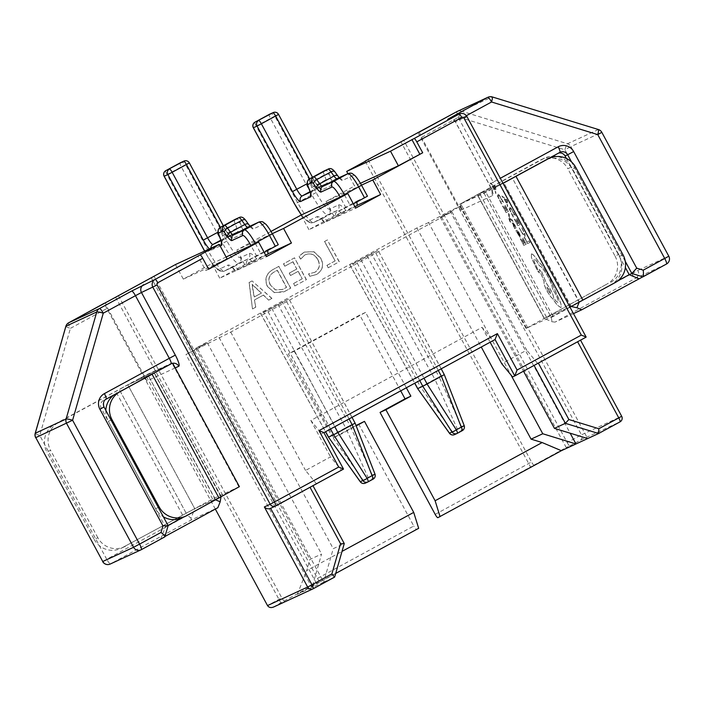 <?xml version="1.0" encoding="UTF-8"?>
<svg xmlns="http://www.w3.org/2000/svg" width="704" height="704" viewBox="0 0 704 704"><rect width="100%" height="100%" fill="white"/><g stroke="black" fill="none" stroke-linecap="round" stroke-linejoin="round"><path stroke-width="0.53" stroke-dasharray="3.52 2.64" d="M503.034 183.339L485.892 192.289L459.096 204.618L540.126 160.204A20.698 20.302 -114.8 0 1 567.802 168.714L571.454 167.024A20.698 20.302 65.2 0 0 543.77 158.523L477.303 194.77L503.73 182.591L544.438 160.574A20.698 20.302 -114.8 0 1 572.114 169.074L575.766 167.394M569.976 307.138L552.834 316.087L526.029 328.416L607.059 284.002L544.236 318.569L570.671 306.39L615.023 282.682M610.711 282.322A20.698 20.302 65.2 0 0 618.702 254.417L615.058 256.098L567.802 168.714M615.058 256.098A20.698 20.302 -114.8 0 1 607.059 284.002M618.702 254.417L571.454 167.024M623.022 254.778L619.37 256.458L572.114 169.074M619.37 256.458A20.698 20.302 -114.8 0 1 611.371 284.372M166.012 366.617L171.952 363.044L145.666 375.17L54.938 424.098A20.698 20.302 65.2 0 0 46.939 452.012L50.591 450.322A20.698 20.302 -114.8 0 1 58.582 422.418L127.829 384.877L154.264 372.689L116.327 393.422A20.698 20.302 65.2 0 0 114.004 394.9M239.404 486.649L212.608 498.969L121.871 547.897L194.77 508.675L221.197 496.487L186.921 515.53M125.523 546.216A20.698 20.302 -114.8 0 1 97.838 537.715L94.195 539.396L46.939 452.012M94.195 539.396A20.698 20.302 65.2 0 0 121.871 547.897M97.838 537.715L50.591 450.322M158.312 507.452L155.584 508.71A20.698 20.302 65.2 0 0 163.372 516.806M182.098 517.81A20.698 20.302 65.2 0 0 183.269 517.22M155.584 508.71L108.337 421.326L111.065 420.068M105.82 410.37A20.698 20.302 65.2 0 0 108.337 421.326M428.569 222.57L416.882 227.964L195.694 348.269L207.381 342.874L185.97 354.517L230.736 332.094L451.924 211.79L440.246 217.184L461.657 205.542L449.97 210.927L428.569 222.57L511.016 375.056M419.725 380.503L356.664 262.073L349.985 265.153L414.779 383.196M356.664 262.073L378.066 250.43L349.914 265.188L414.709 383.231M441.206 368.826L378.145 250.404L444.189 374.607L439.138 376.939L371.386 253.51M330.537 429.018L267.476 310.587L260.797 313.667L325.591 431.71M267.476 310.587L288.878 298.945L260.718 313.694L325.521 431.746M352.018 417.34L288.957 298.91L355.001 423.113L349.95 425.445L282.198 302.025M268.083 253.792L244.719 264.581L219.745 278.159L266.473 256.599M268.11 253.933L256.872 259.116A28.978 5.614 -118.5 0 0 249.357 253.484L240.451 257.594A20.698 4.013 61.5 0 1 226.961 241.067L185.618 164.604L189.27 162.923L224.708 228.466A12.417 2.411 -118.5 0 0 232.804 238.374L242.968 233.684A12.417 2.411 -118.5 0 0 242.167 227.982L240.354 223.265A4.136 0.801 61.5 0 1 240.09 221.364L244.367 219.393A4.136 0.801 61.5 0 1 245.854 220.73L248.846 224.893A12.417 2.411 -118.5 0 0 253.299 228.923L264.194 223.89A12.417 2.411 61.5 0 1 272.29 233.798L278.194 244.728L268.567 249.172A24.834 4.814 -118.5 0 0 268.514 249.198A24.834 4.814 -118.5 0 0 267.837 250.422M264.202 252.402L247.157 260.814A24.834 4.814 -118.5 0 0 247.104 260.841A24.834 4.814 -118.5 0 0 246.708 265.575L265.725 255.226M246.708 265.575L235.312 270.82L231.405 267.115L233.253 266.948A4.136 4.057 -114.8 0 1 227.955 265.126A28.978 5.614 61.5 0 1 235.47 270.758L237.882 269.35A24.834 4.814 -118.5 0 0 233.49 266.825L224.585 270.934A24.834 4.814 61.5 0 1 208.393 251.108L167.05 174.645L181.324 166.883L222.666 243.346L205.559 252.71A20.698 4.013 -118.5 0 0 219.05 269.236L227.955 265.126M226.961 241.067L222.666 243.346A24.834 4.814 -118.5 0 0 238.858 263.173L247.755 259.063A24.834 4.814 61.5 0 1 252.146 261.589L237.882 269.35M252.146 261.589L256.872 259.116M272.298 233.649L236.843 250.017L271.031 231.414M357.271 205.286L333.907 216.066L308.933 229.654L355.661 208.094M357.306 205.418L346.06 210.602A28.978 5.614 -118.5 0 0 338.545 204.97L329.648 209.079A20.698 4.013 61.5 0 1 316.149 192.562L274.806 116.098L278.458 114.409L313.896 179.951A12.417 2.411 -118.5 0 0 321.992 189.869L332.165 185.17A12.417 2.411 -118.5 0 0 331.355 179.467L329.542 174.759A4.136 0.801 61.5 0 1 329.278 172.858L333.555 170.878A4.136 0.801 61.5 0 1 335.042 172.225L338.034 176.387A12.417 2.411 -118.5 0 0 342.487 180.409L353.382 175.375A12.417 2.411 61.5 0 1 361.478 185.293L367.391 196.214L357.755 200.658A24.834 4.814 -118.5 0 0 357.702 200.684A24.834 4.814 -118.5 0 0 357.025 201.907M353.39 203.887L336.354 212.3A24.834 4.814 -118.5 0 0 336.292 212.326A24.834 4.814 -118.5 0 0 335.896 217.061L354.913 206.721M335.896 217.061L324.5 222.306L320.593 218.61L322.441 218.434A4.136 4.057 -114.8 0 1 317.143 216.621A28.978 5.614 61.5 0 1 324.658 222.244L327.07 220.845A24.834 4.814 -118.5 0 0 322.678 218.319L313.773 222.429A24.834 4.814 61.5 0 1 297.581 202.602L256.238 126.139L270.512 118.378L311.854 194.841L294.668 204.23M316.149 192.562L311.854 194.841A24.834 4.814 -118.5 0 0 328.046 214.667L336.952 210.558A24.834 4.814 61.5 0 1 341.334 213.083L327.07 220.845M341.334 213.083L346.06 210.602M244.719 264.581L236.843 250.017M308.933 229.654L301.057 215.09M333.907 216.066L326.031 201.502L354.57 185.979L347.899 173.642M368.104 159.773L531.511 461.982L435.186 514.378M400.708 390.852L359.753 315.093L288.402 353.901L333.678 437.65L356.022 425.498M358.653 424.072L413.776 526.02L317.451 578.406L154.044 276.197M219.745 278.159L211.869 263.595L183.33 279.118L175.454 264.554M267.326 286.396L274.366 292.635L283.642 291.966L290.611 288.226L278.793 266.376L272.756 269.667C266.086 273.662 264.273 279.242 267.326 286.396L274.507 292.574L284.786 291.394M334.99 260.982L326.902 265.382L328.196 267.784L339.161 261.818L327.351 239.967L324.474 241.534L335.139 260.911L326.902 265.382M314.785 272.316L308.537 273.909L309.839 276.302L316.483 274.498C322.643 270.477 324.051 265.065 320.69 258.262L313.808 251.786L304.533 252.085L298.962 256.186L300.546 259.116L304.797 254.989C310.332 252.683 314.635 254.232 317.715 259.644C320.434 264.88 319.458 269.104 314.785 272.316L308.537 273.909M302.104 278.872L293.489 283.554L294.782 285.956L306.266 279.708L294.457 257.858L283.492 263.824L284.794 266.218L292.882 261.818L296.771 269.016L289.203 273.134L290.497 275.528L298.074 271.41L302.245 278.802L293.489 283.554M251.909 281.002L249.04 282.568L252.498 308.95L255.631 307.252L254.478 299.948L263.322 295.134L268.682 300.15L271.814 298.452L252.058 280.931L249.04 282.568M361.486 185.143L326.031 201.502M360.439 183.278L354.57 185.979M208.551 269.016L205.726 270.547L197.85 255.983M115.553 297.132L280.826 602.8L316.501 583.396L151.131 277.543M406.349 387.781L365.587 312.4L294.237 351.208L339.522 434.958L333.678 437.65M339.522 434.958L356.18 425.894M418.669 528.317L416.478 529.32A4.136 0.801 61.5 0 1 413.776 526.02M365.587 312.4L359.753 315.093M294.237 351.208L288.402 353.901M418.044 132.607L581.451 434.817L567.186 442.578L403.779 140.369M419.786 131.806L419.795 131.798A5.799 1.126 -118.5 0 0 419.786 131.806A5.799 1.126 -118.5 0 0 421.538 137.368L458.709 117.146L564.89 149.767L631.866 273.636L551.241 317.495L483.129 191.514L463.144 202.374A5.799 5.685 65.2 0 0 460.909 210.188L421.538 137.368M512.565 376.948L586.106 337.137L466.796 116.477L455.409 121.739L489.271 184.36A11.59 2.244 61.5 0 1 492.738 195.501L460.909 210.188M365.279 161.304L530.552 466.972L566.227 447.568L400.858 141.715M165.053 536.43L160.767 538.754L164.859 536.87L168.054 525.703L165.431 526.918L168.062 525.483M141.337 549.666L110.502 563.895L191.127 520.036L217.853 507.707M175.208 367.91L146.96 380.943L107.589 308.123A5.799 1.126 61.5 0 1 105.829 302.57M215.336 509.08L104.166 303.477M573.47 313.606L555.025 322.115L635.65 278.265L666.459 264.053A5.799 5.685 65.2 0 0 668.694 256.238L637.886 270.45L570.909 146.582L601.718 132.361L668.8 256.194M317.451 578.406A4.136 0.801 -118.5 0 0 320.153 581.715L316.501 583.396M335.702 573.434L297.37 594.29L311.969 587.55L321.561 554.057L309.883 559.451L306.689 570.61L342.012 551.399M197.657 349.131L323.655 582.155L311.969 587.55L185.97 354.517M323.655 582.155L334.602 577.104L344.194 543.62L333.247 548.671L323.655 582.155M273.495 607.077L280.826 602.8M321.631 433.682L492.879 340.542L482.082 327.325L310.834 420.464L321.631 433.682L323.893 432.634L343.508 469.084L341.317 470.087L330.528 456.878L305.554 470.457L316.351 483.674L341.317 470.087M270.38 508.429L316.351 483.674M310.834 420.464L330.528 456.878M230.736 332.094L305.554 470.457M451.924 211.79L526.742 350.152L501.767 363.739M482.082 327.325L490.134 342.214M437.879 517.678L530.552 466.972M567.186 442.578A4.136 0.801 -118.5 0 0 569.879 445.887L566.227 447.568M416.882 227.964L481.272 347.037M195.694 348.269L309.883 559.451M207.381 342.874L321.561 554.057M219.058 337.489L333.247 548.671M537.539 363.37L526.742 350.152M440.246 217.184L523.512 371.175M461.657 205.542L587.655 438.566M449.97 210.927L570.152 433.189M492.879 340.542L495.07 339.53M297.37 594.29L306.689 570.61M566.368 158.444L625.372 267.555M558.642 153.058A5.799 5.685 65.2 0 0 557.278 153.586L512.327 178.033L579.269 301.831L617.742 280.905M571.164 306.495L503.73 182.591L477.453 194.718L544.386 318.516L570.671 306.39L503.73 182.591L512.327 178.033L579.119 302.21M550.062 315.304L483.129 191.514L477.453 194.718L544.386 318.516L552.033 321.754L555.025 322.115M551.241 317.495L552.033 321.754M598.426 129.536A5.799 0.845 -72.9 0 0 598.312 129.554L567.494 143.774A5.799 0.845 -72.9 0 0 564.89 149.767L570.909 146.582A5.799 5.685 65.2 0 0 567.494 143.774L461.314 111.153A5.799 0.845 -72.9 0 0 458.709 117.146A5.799 1.126 61.5 0 1 456.949 111.593M492.237 96.923A5.799 0.845 -72.9 0 0 492.122 96.932L598.312 129.554A5.799 5.685 65.2 0 1 601.718 132.361L601.823 132.326M106.137 399.177L154.114 372.75L221.047 496.549L194.77 508.675L127.829 384.877L119.231 389.435L187.352 515.416L106.726 559.266L39.75 435.398A5.799 0.739 16 0 1 35.2 433.33M146.96 380.943A5.799 5.685 65.2 0 0 139.216 378.567L171.046 363.88A5.799 5.685 -114.8 0 1 171.072 363.862M186.173 513.234L119.231 389.435L139.216 378.567M220.977 497.006L154.114 372.75L127.829 384.877L194.77 508.675L191.066 518.082L187.352 515.416M103.488 400.409A5.799 5.685 65.2 0 0 101.244 408.223L165.431 526.918L160.767 538.754M182.688 517.528L215.371 499.752L148.438 375.954L215.688 499.884M191.127 520.036L191.066 518.082M168.142 525.642L103.875 407.009A5.799 5.685 -114.8 0 1 106.11 399.194M35.675 437.677L39.75 435.398L70.418 328.346A5.799 0.739 16 0 1 65.868 326.278M534.204 465.291A4.136 0.801 61.5 0 1 531.511 461.982M284.478 601.119A4.136 0.801 61.5 0 1 281.776 597.81L267.511 605.572M118.369 295.601L281.776 597.81M205.726 270.547L208.648 269.201M211.869 263.595L226.116 257.022M183.33 279.118L227.137 258.905M569.879 445.887L580.589 440.062C582.173 438.865 582.463 437.122 581.451 434.817L621.606 416.293L580.263 339.83M327.052 265.311L328.196 267.784M328.346 267.714L339.161 261.818M339.31 261.747L327.351 239.967M327.492 239.906L324.474 241.534M324.623 241.463L335.139 260.911M308.686 273.838L309.839 276.302M309.98 276.232L316.483 274.498M316.624 274.428C322.793 270.406 324.192 265.003 320.83 258.192L320.69 258.262M320.83 258.192L313.949 251.715L304.682 252.014L303.53 252.586M303.67 252.516L298.962 256.186M299.103 256.124L300.546 259.116M300.687 259.054L304.946 254.927C310.473 252.613 314.785 254.17 317.865 259.582L317.715 259.644M317.865 259.582C320.584 264.818 319.607 269.042 314.934 272.246M293.638 283.492L294.782 285.956M294.932 285.886L306.266 279.708M306.416 279.638L294.457 257.858M294.606 257.796L283.492 263.824M283.642 263.754L284.794 266.218M284.935 266.156L292.882 261.818M293.031 261.756L296.771 269.016M296.921 268.946L289.203 273.134M289.353 273.064L290.497 275.528M290.646 275.458L298.074 271.41M298.214 271.339L302.245 278.802M284.935 291.324L290.611 288.226M290.752 288.156L278.793 266.376M278.942 266.314L272.756 269.667M272.906 269.597C266.226 273.592 264.422 279.171 267.467 286.334M270.38 284.83C267.722 279.338 268.998 275.053 274.208 271.99L277.367 270.274L286.59 287.32L282.621 289.432L275.554 289.863L270.23 284.9C267.573 279.4 268.858 275.123 274.067 272.052L277.218 270.336L286.44 287.39L282.48 289.502L275.414 289.934L270.23 284.9M249.181 282.498L252.498 308.95M252.639 308.889L255.631 307.252M255.772 307.182L254.478 299.948M254.628 299.878L263.322 295.134M263.472 295.064L268.682 300.15M268.831 300.089L271.814 298.452M271.955 298.382L252.058 280.931M261.448 293.066L254.294 296.956L252.155 284.328L261.448 293.066L254.144 297.026L251.935 284.434L261.307 293.128M367.092 255.79L434.861 379.236L420.587 386.998L352.818 263.551M434.861 379.236L439.138 376.939L461.525 426.589A4.136 4.057 -114.8 0 1 459.747 431.798L462.264 430.637A4.136 4.057 -114.8 0 0 464.042 425.427L461.525 426.589A4.136 0.563 155.7 0 1 457.31 428.974L452.355 431.666L420.587 386.998M444.198 374.607L464.042 425.427M417.736 388.582L420.561 387.015M277.904 304.304L345.673 427.75L331.399 435.512L263.63 312.066M345.673 427.75L349.95 425.445L372.337 475.103A4.136 4.057 -114.8 0 1 370.559 480.313L373.076 479.151A4.136 4.057 -114.8 0 0 374.854 473.942L372.337 475.103A4.136 0.563 155.7 0 1 368.122 477.479L363.167 480.181L331.399 435.512M355.01 423.113L374.854 473.942M328.539 437.087L331.373 435.53M524.128 237.362L526.953 241.956L529.056 240.988L529.883 242.51L527.507 243.61L524.401 237.239M524.471 237.195L526.953 241.956M527.023 241.912L529.056 240.988M529.126 240.944L529.883 242.51M529.954 242.475L527.507 243.61M527.578 243.575L524.207 237.318M519.244 227.92L522.931 233.842L524.234 234.696L524.278 233.121L521.462 226.899L525.078 234.177L525.087 236.306L523.406 235.189L519.174 227.964L522.852 233.886L524.163 234.74L524.207 233.165L521.391 226.934L525.008 234.212L525.017 236.35L523.336 235.224L519.174 227.964M514.342 219.261L517.238 223.978L518.03 223.608L515.742 219.375L518.302 223.485L519.068 223.133L516.868 218.434L520.168 224.541L517.792 225.632L514.615 219.138M514.686 219.102L517.238 223.978M517.308 223.942L518.03 223.608M518.109 223.573L515.742 219.375M516.085 219.208L518.302 223.485M518.382 223.45L519.068 223.133M519.138 223.098L516.595 218.566M516.938 218.398L520.168 224.541M520.238 224.497L517.792 225.632M517.862 225.597L514.413 219.226M513.207 216.982L509.291 208.974L509.212 206.774L511.016 208.173L515.583 215.89L513.137 217.026L509.221 209.009L509.142 206.818L510.946 208.217L515.513 215.926L513.137 217.026M514.483 214.482L512.653 215.327L510.066 209.977L510.066 208.393L511.438 209.378L514.483 214.482L512.582 215.371L509.995 210.012L509.995 208.428L511.368 209.414L514.413 214.526M501.873 196.02L506.686 199.434L507.575 201.071L507.637 206.677L506.757 203.553L504.09 198.616L501.802 196.055L506.616 199.478L507.496 201.115L507.566 206.721L506.686 203.588L504.02 198.66L501.802 196.055M506.766 202.946L504.61 198.968L506.836 200.411L506.686 202.981L504.539 199.003L506.766 200.446L506.686 202.981M520.3 238.973L523.186 243.698L523.987 243.329L521.69 239.087L524.26 243.197L525.017 242.845L522.817 238.146L526.117 244.253L523.741 245.353L520.564 238.85M520.634 238.814L523.186 243.698M523.257 243.654L523.987 243.329M524.058 243.285L521.69 239.087M522.034 238.92L524.26 243.197M524.33 243.162L525.017 242.845M525.087 242.81L522.544 238.278M522.887 238.11L526.117 244.253M526.187 244.218L523.741 245.353M523.811 245.309L520.37 238.938M519.314 232.98L520.441 236.095L517.801 231.704L520.054 237.31L515.926 230.718L517.018 230.217L519.314 232.98L520.37 236.13L517.73 231.739L519.983 237.345L515.847 230.754L516.947 230.252L519.244 233.015M519.191 235.831L517.414 231.88L519.262 235.294L519.191 235.831L518.074 234.397L517.502 231.845L519.27 235.787M517.343 231.924L517.414 232.681L517.405 231.889M515.205 228.536L513.55 226.433L512.204 222.781L515.266 226.582L513.339 222.763L514.782 224.602L516.067 228.122L513.005 224.312L514.826 228.721L512.134 222.816L515.196 226.626L513.26 222.807L514.712 224.638L515.997 228.166L512.926 224.356L515.134 228.58M515.266 226.582L515.187 226.054L515.205 226.618M508.561 213.356L509.397 214.887L509.344 218.073L512.054 219.815L512.952 221.478L509.467 218.935L510.585 222.191L509.775 221.364L508.684 218.09L508.561 213.356L509.397 214.887M509.467 214.852L509.362 217.791M509.652 218.152L512.054 219.815M512.125 219.78L512.952 221.478M513.022 221.434L509.467 218.935M509.538 218.9L510.585 222.191M510.391 222.27L508.754 218.055L508.631 213.312M502.55 206.166L505.446 210.883L506.246 210.514L503.95 206.272L506.51 210.39L507.276 210.038L505.076 205.339L508.376 211.438L506 212.538L502.823 206.034M502.894 205.999L505.446 210.883M505.516 210.839L506.246 210.514M506.317 210.47L503.95 206.272M504.293 206.114L506.51 210.39M506.59 210.346L507.276 210.038M507.346 209.994L504.803 205.462M505.146 205.295L508.376 211.438M508.446 211.402L506 212.538M506.07 212.494L502.621 206.122M501.415 203.887L497.499 195.87L497.42 193.679L499.224 195.078L503.791 202.787L501.345 203.922L497.429 195.914L497.35 193.714L499.154 195.114L503.721 202.831L501.345 203.922M502.691 201.388L500.861 202.233L498.274 196.874L498.282 195.29L499.646 196.284L502.691 201.388L500.79 202.268L498.203 196.918L498.203 195.325L499.576 196.319L502.621 201.423M490.081 182.926L494.894 186.34L495.783 187.977L495.845 193.582L494.965 190.45L492.298 185.522L490.01 182.961L494.824 186.375L495.704 188.012L495.774 193.618L494.894 190.494L492.228 185.557L490.01 182.961M494.974 189.842L492.818 185.865L495.044 187.308L494.903 189.886L492.747 185.909L494.974 187.352L494.903 189.886M531.414 253.924C532.734 253.845 534.978 256.282 538.138 261.246L541.93 265.179L549.006 276.232L560.578 302.676C561.449 305.501 561.519 307.12 560.798 307.525L557.04 304.832L552.587 298.47C551.135 297.44 549.305 294.95 547.114 290.998C544.438 285.824 543.488 282.762 544.245 281.794L539.29 269.342L541.596 271.542L546.515 283.378L550.51 289.432C552.543 293.313 553.599 296.129 553.678 297.862C555.685 300.881 557.119 302.324 557.964 302.201L557.982 302.192C558.721 301.233 557.77 298.17 555.095 292.996L552.429 288.649C552.411 286.273 550.915 282.26 547.95 276.61C544.254 270.037 541.42 266.429 539.458 265.795L539.097 265.118C536.853 261.158 535.234 259.169 534.222 259.16L534.204 259.169C533.623 259.802 534.274 262.029 536.184 265.83L539.414 272.967L537.566 270.767L531.494 257.787L531.344 253.968C532.664 253.88 534.908 256.318 538.067 261.281L541.86 265.214L548.935 276.267L560.507 302.711C561.378 305.545 561.449 307.155 560.727 307.56L556.97 304.876L552.517 298.505C551.056 297.475 549.234 294.985 547.043 291.034C544.368 285.868 543.418 282.797 544.174 281.829L539.22 269.386L541.526 271.586L546.445 283.413L550.44 289.467C552.473 293.357 553.529 296.164 553.599 297.906C555.614 300.916 557.049 302.368 557.894 302.236L557.894 302.236C558.65 301.277 557.7 298.206 555.025 293.04L552.358 288.684C552.341 286.308 550.845 282.295 547.87 276.654C544.174 270.081 541.35 266.473 539.387 265.83L539.018 265.162C536.782 261.193 535.163 259.204 534.151 259.195L534.151 259.195C533.553 259.838 534.204 262.064 536.114 265.866L539.343 273.011L537.495 270.811L531.423 257.822L531.414 253.924M548.17 290.611L547.052 287.021L549.49 290.004L550.616 293.594L548.099 290.655L546.982 287.065L549.419 290.048L550.546 293.63L548.099 290.655M552.834 316.087L485.892 192.289M526.548 328.214L459.615 204.415M546.41 316.994L479.477 193.195M547.07 159.359L544.438 160.574M543.77 158.523L540.126 160.204M238.885 486.842L171.952 363.044M212.608 498.969L145.666 375.17M182.521 514.914L115.588 391.116M58.582 422.418L54.938 424.098M118.967 392.207L116.327 393.422M466.374 115.685L459.378 119.495L493.24 182.116L500.306 178.279M320.153 581.715L416.478 529.32M313.218 588.738L273.777 606.936M275.748 505.938L270.618 508.314M580.589 440.062L620.013 421.872A4.136 4.057 65.2 0 0 621.606 416.293M312.699 485.355L344.194 543.62M625.258 261.29L571.551 161.955M492.738 195.501A5.799 5.685 65.2 0 1 494.982 187.686A5.799 1.126 -118.5 0 0 494.991 187.678L503.026 183.313L494.982 187.686L463.144 202.374M557.278 153.586L559.909 152.372A5.799 5.685 -114.8 0 1 559.935 152.363M457.301 111.417A5.799 5.685 65.2 0 1 461.314 111.153L492.122 96.932M631.866 273.636L637.886 270.45A5.799 5.685 65.2 0 1 635.65 278.265A5.799 1.126 61.5 0 1 631.866 273.636M459.378 113.934A5.799 5.685 -114.8 0 1 466.796 116.477M447.99 119.187A5.799 5.685 -114.8 0 1 455.409 121.739L459.378 119.495A5.799 1.126 -118.5 0 0 456.456 115.28M447.982 119.187C448.642 120.014 449.222 115.878 455.303 121.774L489.166 184.404L492.307 191.972C492.114 190.652 493.002 189.226 494.991 187.678A5.799 1.126 -118.5 0 0 493.24 182.116L489.271 184.36M68.666 322.784A5.799 1.126 -118.5 0 0 70.418 328.346L107.589 308.123M101.244 408.223L103.981 406.965M102.652 561.554L106.726 559.266A5.799 1.126 -118.5 0 0 110.502 563.895A5.799 5.685 65.2 0 1 110.176 564.054M329.648 209.079A4.136 4.057 65.2 0 1 328.046 214.667L313.773 222.429A4.136 4.057 -114.8 0 1 308.238 220.722L317.143 216.621M338.545 204.97A4.136 4.057 65.2 0 1 336.952 210.558L322.678 218.319A4.136 4.057 -114.8 0 1 322.441 218.434L313.544 222.543L309.945 222.798L305.536 219.921L301.356 214.949M323.708 171.178A8.281 1.602 -118.5 0 0 324.28 174.953L326.084 179.67A8.281 1.602 61.5 0 1 326.638 183.462A8.281 1.602 61.5 0 1 326.621 183.471L316.457 188.162A8.281 1.602 61.5 0 1 311.054 181.553L307.217 183.647M310.015 191.664L316.457 188.162A4.136 4.057 -114.8 0 1 316.686 188.047L319.651 188.074L313.966 179.925L311.054 181.553L309.593 178.851M310.2 192.227L312.356 191.233A8.281 1.602 -118.5 0 0 312.374 191.224A8.281 1.602 -118.5 0 0 311.819 187.431L310.006 182.723A8.281 1.602 61.5 0 1 309.452 178.922M321.992 189.869A4.136 4.057 -114.8 0 0 316.686 188.047L326.858 183.357A4.136 4.057 -114.8 0 0 326.621 183.471L312.356 191.233A4.136 4.057 -114.8 0 0 310.754 196.812M331.355 179.467A4.136 2.297 159 0 0 326.084 179.67L311.819 187.431A4.136 2.297 159 0 0 309.646 190.652M329.542 174.759A4.136 2.297 159 0 0 324.28 174.953L310.006 182.723A4.136 2.297 159 0 0 307.842 185.944M344.564 195.008L350.275 205.577M357.755 200.658L336.354 212.3M345.981 207.856L340.138 197.05M301.462 214.896A20.698 4.013 -118.5 0 0 308.238 220.722M360.958 259.794L424.002 378.18M438.275 370.418L375.232 252.032M457.327 433.33L459.747 431.798A4.136 0.801 -118.5 0 1 457.31 428.974L434.887 379.227M348.084 173.562A4.136 4.057 -114.8 0 1 353.382 175.375M339.196 177.663L340.146 178.622L337.181 178.587A4.136 4.057 -114.8 0 1 342.487 180.409M337.823 175.912A4.136 2.209 -35.7 0 1 338.034 176.387M334.831 171.75A4.136 2.209 -35.7 0 1 335.042 172.225M328.258 169.066A4.136 4.057 -114.8 0 1 333.555 170.878M323.972 171.037A4.136 4.057 -114.8 0 1 329.278 172.858M310.578 193.846L312.374 191.224L326.858 183.357A4.136 4.057 -114.8 0 1 332.165 185.17M312.523 177.25L313.896 179.951M278.529 114.382L278.458 114.409A4.136 4.057 -114.8 0 0 273.152 112.596M254.989 122.162A4.136 0.801 61.5 0 0 256.238 126.139L253.326 127.767M269.509 114.277A4.136 4.057 -114.8 0 1 274.806 116.098L270.512 118.378A4.136 0.801 61.5 0 1 269.254 114.409M449.451 433.259L452.355 431.666A4.136 0.801 61.5 0 0 454.784 434.5A4.136 4.057 -114.8 0 1 454.555 434.614M240.451 257.594A4.136 4.057 65.2 0 1 238.858 263.173L224.585 270.934A4.136 4.057 -114.8 0 1 219.05 269.236M249.357 253.484A4.136 4.057 65.2 0 1 247.755 259.063L233.49 266.825A4.136 4.057 -114.8 0 1 233.253 266.948L224.356 271.049C222.842 272.034 220.713 271.63 217.958 269.843C216.718 269.553 213.356 265.25 207.865 256.934L204.6 251.108M234.52 219.683A8.281 1.602 -118.5 0 0 235.092 223.467L236.896 228.175A8.281 1.602 61.5 0 1 237.45 231.977A8.281 1.602 61.5 0 1 237.433 231.986L227.269 236.676A8.281 1.602 61.5 0 1 221.866 230.067L218.029 232.153M220.827 240.178L227.269 236.676A4.136 4.057 -114.8 0 1 227.498 236.562L230.463 236.588L224.778 228.43L221.866 230.067L220.405 227.357M221.012 240.742L223.168 239.747A8.281 1.602 -118.5 0 0 223.186 239.738A8.281 1.602 -118.5 0 0 222.631 235.937L220.818 231.229A8.281 1.602 61.5 0 1 220.264 227.436M232.804 238.374A4.136 4.057 -114.8 0 0 227.498 236.562L237.67 231.862A4.136 4.057 -114.8 0 0 237.433 231.986L223.168 239.747A4.136 4.057 -114.8 0 0 221.566 245.326M242.167 227.982A4.136 2.297 159 0 0 236.896 228.175L222.631 235.937A4.136 2.297 159 0 0 220.458 239.158M240.354 223.265A4.136 2.297 159 0 0 235.092 223.467L220.818 231.229A4.136 2.297 159 0 0 218.654 234.45M255.376 243.522L261.087 254.091M268.567 249.172L247.157 260.814M256.793 256.37L250.95 245.564M220.141 245.978L211.394 250.017A12.417 2.411 61.5 0 1 209.352 248.908M204.67 251.073L205.559 252.71M271.77 308.308L334.814 426.694M349.087 418.933L286.044 300.546M368.13 481.835L370.559 480.313A4.136 0.801 -118.5 0 1 368.122 477.479L345.699 427.733M258.896 222.068A4.136 4.057 -114.8 0 1 264.194 223.89M250.008 226.169L250.958 227.128L247.993 227.102A4.136 4.057 -114.8 0 1 253.299 228.923M248.635 224.418A4.136 2.209 -35.7 0 1 248.846 224.893M245.643 220.255A4.136 2.209 -35.7 0 1 245.854 220.73M239.061 217.571A4.136 4.057 -114.8 0 1 244.367 219.393M234.784 219.542A4.136 4.057 -114.8 0 1 240.09 221.364M211.394 250.017A4.136 4.057 -114.8 0 1 210.892 248.204M221.39 242.361L223.186 239.738L237.67 231.862A4.136 4.057 -114.8 0 1 242.968 233.684M223.335 225.764L224.708 228.466M189.341 162.897L189.27 162.923A4.136 4.057 -114.8 0 0 183.964 161.102M165.801 170.676A4.136 0.801 61.5 0 0 167.05 174.645L164.138 176.282M180.312 162.791A4.136 4.057 -114.8 0 1 185.618 164.604L181.324 166.883A4.136 0.801 61.5 0 1 180.066 162.914M360.254 481.765L363.167 480.181A4.136 0.801 61.5 0 0 365.596 483.006A4.136 4.057 -114.8 0 1 365.367 483.129M526.029 328.416L459.096 204.618M544.236 318.569L477.303 194.77M545.609 159.984L547.65 159.042M541.297 159.623L544.949 157.934M172.709 363.29L172.471 362.85M221.197 496.487L154.264 372.689M124.353 546.806L120.701 548.486M560.234 152.205L557.603 153.419M171.371 363.713L139.542 378.4M357.702 200.684L336.292 212.326M268.514 249.198L247.104 260.841"/><path stroke-width="1.06" d="M569.976 307.138L615.023 282.682A20.698 20.302 65.2 0 0 623.022 254.778L575.766 167.394A20.698 20.302 65.2 0 0 548.09 158.884L503.034 183.339M172.709 363.29L239.404 486.649L186.921 515.53A20.698 20.302 -114.8 0 1 159.236 507.03L111.989 419.646A20.698 20.302 -114.8 0 1 119.979 391.732L166.012 366.617M163.372 516.806A20.698 20.302 65.2 0 0 182.098 517.81L185.742 516.12M114.004 394.9A20.698 20.302 65.2 0 0 105.82 410.37M104.166 303.477L175.454 264.554L219.261 244.341L200.042 254.971A4.136 0.801 61.5 0 1 202.743 258.28L208.648 269.201L258.597 242.035L266.473 256.599L291.438 243.021L268.083 253.792M265.725 255.226L268.11 253.933A24.834 4.814 -118.5 0 1 267.837 250.422M291.438 243.021L283.562 228.457L272.298 233.649M283.562 228.457L347.785 193.53L301.057 215.09L271.031 231.414M347.785 193.53L355.661 208.094L380.626 194.506L357.271 205.286M354.913 206.721L357.306 205.418A24.834 4.814 -118.5 0 1 357.025 201.907M347.899 173.642L346.694 171.415L365.279 161.304M570.152 433.189L575.969 443.96L561.37 450.701L437.879 517.678A4.136 0.801 -118.5 0 1 435.186 514.378L380.054 412.43L405.029 398.842L400.708 390.852M356.022 425.498L364.496 421.37L413.714 512.398L418.669 528.317L335.702 573.434M380.626 194.506L372.759 179.942L361.486 185.143M372.759 179.942L422.699 152.777L398.376 165.766L360.439 183.278M104.104 303.362L68.684 322.775L99.493 308.554L131.666 291.051A5.799 1.126 61.5 0 1 135.45 295.68L103.268 313.183L72.6 420.235L139.577 544.104L161.058 532.426C163.9 534.855 165.167 536.334 164.859 536.87L141.337 549.666M219.261 244.341L227.137 258.905L208.551 269.016M356.18 425.894L364.496 421.37M440.07 516.674L435.116 500.755L385.898 409.728L380.054 412.43M385.898 409.728L410.872 396.15L405.029 398.842M410.872 396.15L406.349 387.781M365.182 161.119L456.958 111.584A5.799 1.126 61.5 0 1 456.958 111.584A5.799 1.126 61.5 0 1 456.975 111.575L419.795 131.798M422.699 152.777L416.794 141.856A4.136 0.801 -118.5 0 0 414.093 138.547L390.5 151.202L346.694 171.415M220.977 497.006L220.185 501.794L217.853 507.707L165.053 536.43M273.777 606.936C271.058 608.08 268.972 607.631 267.511 605.572L215.336 509.08M668.8 256.194L664.726 258.482L597.749 134.605L601.823 132.326L668.8 256.194A5.799 5.799 0 0 1 666.468 264.044L642.928 276.848C643.482 276.179 643.597 273.944 643.245 270.16L664.726 258.482A5.799 1.126 -118.5 0 1 666.468 264.044A5.799 1.126 -118.5 0 0 666.468 264.044L581.742 309.786L573.47 313.606M490.134 342.214L501.767 363.739L512.565 376.948L514.765 375.936L517.079 370.022L581.302 335.095L463.962 118.087A1.654 1.628 65.2 0 0 461.745 117.401L416.794 141.856M538.358 363.106L568.867 419.522L598.84 428.736L598.611 433.514L587.655 438.566L554.435 428.366L565.382 423.315L534.09 365.429M481.272 347.037L531.071 439.146L542.758 433.752L575.969 443.96L587.655 438.566M511.016 375.056L542.758 433.752M342.012 551.399L413.714 512.398M435.116 500.755L542.142 442.543L531.071 439.146M523.512 371.175L554.435 428.366M542.142 442.543L561.37 450.701M625.372 267.555L629.209 274.666L631.84 273.451L636.715 268.154L643.245 270.16M571.551 161.955L567.662 154.757L565.03 155.962L566.368 158.444M565.03 155.962A5.799 5.685 65.2 0 0 558.642 153.058M617.742 280.905L629.209 274.666L638.827 278.74M579.119 302.21L576.937 307.754L571.164 306.495M581.742 309.786L576.937 307.754M492.237 96.923A5.799 0.845 -72.9 0 1 491.559 101.992L597.749 134.605A5.799 0.845 -72.9 0 0 598.426 129.536L492.237 96.923A5.799 5.799 0 0 0 488.11 97.196A5.799 5.685 65.2 0 0 487.784 97.363L456.975 111.575A5.799 5.685 65.2 0 1 457.301 111.417A5.799 5.799 0 0 0 456.958 111.584M168.062 525.483L182.688 517.528M220.185 501.794L215.688 499.884M161.058 532.426L162.941 525.844L99.906 409.253L103.981 406.965L168.142 525.624L164.859 536.87M162.941 525.844L168.054 525.703M65.868 326.278A5.799 0.739 16 0 1 65.956 326.19A5.799 5.685 65.2 0 1 68.684 322.775A5.799 1.126 -118.5 0 0 68.666 322.784A5.799 5.799 0 0 0 65.868 326.278L35.2 433.33A5.799 0.739 16 0 1 35.288 433.242L66.097 419.021A5.799 0.739 16 0 1 72.6 420.235L35.781 437.642L102.758 561.51L133.566 547.298L66.59 423.421A5.799 5.685 65.2 0 1 66.097 419.021L96.765 311.969A5.799 0.739 16 0 1 103.268 313.183A5.799 1.126 61.5 0 0 99.493 308.554A5.799 5.685 65.2 0 0 96.765 311.969L65.956 326.19L35.288 433.242A5.799 5.685 65.2 0 0 35.781 437.642L102.758 561.51A5.799 5.685 65.2 0 0 110.176 564.054A5.799 5.799 0 0 1 102.652 561.554M419.778 154.123L411.91 139.559M398.376 165.766L390.5 151.202M226.116 257.022L258.597 242.035M581.302 335.095L586.142 337.04L466.875 116.45L463.962 118.087M267.511 605.572L307.666 587.048A4.136 4.057 65.2 0 0 313.201 588.746A4.136 0.801 -118.5 0 0 313.21 588.746L334.611 577.104L331.892 573.927L340.542 543.708L344.256 543.558L312.963 485.69M313.218 588.738L334.673 577.025L344.256 543.576M495.062 339.53L323.893 432.634L495.062 339.53L497.394 333.608L517.079 370.022M319.018 430.628L323.858 432.573L343.517 469.075L338.703 467.042L319.018 430.628L497.394 333.608M270.618 508.314L311.96 584.769L307.666 587.048L264.352 506.942C266.209 508.816 268.294 509.265 270.618 508.306M568.867 419.522L565.382 423.315L598.602 433.514L620.022 421.872L598.62 433.506M367.391 196.214L353.39 203.887M424.002 378.18L427.099 383.997L441.373 376.235L438.275 370.418M414.779 383.196L417.736 388.582L422.787 386.25L419.725 380.503M427.099 383.997L422.787 386.25L451.986 431.983L449.451 433.259L417.683 388.643L449.469 433.145A4.136 4.057 -114.8 0 0 454.555 434.614L457.072 433.453A4.136 4.057 -114.8 0 1 451.986 431.983A4.136 0.66 147.5 0 0 456.315 429.836L461.278 427.143L441.373 376.235M441.399 376.226L444.286 374.616L441.206 368.826M278.194 244.728L264.202 252.402M334.814 426.694L337.911 432.511L352.176 424.75L349.087 418.933M325.591 431.71L328.548 437.087L333.599 434.755L330.537 429.018M337.911 432.511L333.599 434.755L362.798 480.498L360.254 481.765L328.495 437.158L360.272 481.659A4.136 4.057 -114.8 0 0 365.367 483.129L367.884 481.967A4.136 4.057 -114.8 0 1 362.798 480.498A4.136 0.66 147.5 0 0 367.127 478.35L372.09 475.649L352.176 424.75M352.211 424.732L355.098 423.13L374.959 474.003A4.136 0.502 158.7 0 1 372.09 475.649A4.136 0.801 61.5 0 1 373.085 479.142L368.13 481.835M582.912 300.15L515.979 176.352M548.09 158.884L547.07 159.359M219.023 498.071L152.09 374.273M159.236 507.03L158.312 507.452M111.065 420.068L111.989 419.646M119.979 391.732L118.967 392.207M264.352 506.942L270.195 504.249L152.856 287.241A5.799 5.685 -114.8 0 1 155.091 279.426L131.666 291.051M202.743 258.28L157.793 282.726A4.136 0.801 -118.5 0 0 155.091 279.426L200.042 254.971M414.093 138.547L459.043 114.101L447.656 119.354A5.799 5.685 -114.8 0 1 447.99 119.187L447.982 119.187M456.456 115.28A5.799 1.126 -118.5 0 0 455.602 114.866L447.656 119.354M455.602 114.866L487.784 97.363A5.799 1.126 -118.5 0 1 491.559 101.992L466.374 115.685M157.793 282.726A1.654 1.628 65.2 0 0 157.15 284.962L141.46 292.494L175.322 355.115A11.59 2.244 -118.5 0 1 178.798 366.256L175.208 367.91M559.935 152.363A5.799 5.685 -114.8 0 1 567.662 154.757L573.672 151.562A11.59 11.37 65.2 0 0 558.175 146.802L500.306 178.279M573.672 151.562L636.715 268.154M157.15 284.962L274.49 501.97L270.195 504.249A4.136 4.057 65.2 0 0 275.73 505.947L343.517 469.075L275.748 505.938A4.136 0.801 -118.5 0 0 275.739 505.947A4.136 0.801 -118.5 0 0 274.49 501.97L338.703 467.042M340.542 543.708L310.033 487.291M273.495 607.077L312.963 588.87A4.136 4.136 0 0 0 313.21 588.746A4.136 0.801 -118.5 0 0 311.96 584.769L331.892 573.927M598.84 428.736L618.772 417.894L577.606 341.757M514.765 375.936L586.115 337.128L514.774 375.927L495.07 339.53M642.91 276.857L631.84 273.451L625.258 261.29M560.234 152.205L503.026 183.313L559.918 152.363A5.799 1.126 -118.5 0 0 559.918 152.363A5.799 1.126 -118.5 0 0 558.175 146.802M492.122 96.932A5.799 5.685 65.2 0 0 488.11 97.196L457.301 111.417M461.745 117.401A4.136 0.801 61.5 0 0 459.043 114.101A5.799 5.685 -114.8 0 1 459.378 113.934L447.99 119.187M99.906 409.253A11.59 11.37 65.2 0 1 104.377 393.624L169.312 358.31L135.45 295.68L141.46 292.494A5.799 5.685 65.2 0 1 143.704 284.68M175.322 355.115L169.312 358.31A5.799 1.126 61.5 0 1 171.054 363.871A5.799 1.126 61.5 0 1 171.046 363.88L106.137 399.177A5.799 1.126 61.5 0 1 106.11 399.194M110.176 564.054L140.985 549.842A5.799 5.799 0 0 0 141.328 549.674A5.799 1.126 -118.5 0 0 141.328 549.674A5.799 1.126 -118.5 0 0 139.577 544.104L133.566 547.298A5.799 5.685 65.2 0 0 141.31 549.674L164.877 536.862M104.377 393.624A5.799 1.126 61.5 0 1 106.128 399.186L171.054 363.871A5.799 5.685 -114.8 0 1 178.798 366.256M466.796 116.477L466.875 116.45C465.098 113.67 462.598 112.834 459.378 113.934M621.606 416.293L618.772 417.894A4.136 0.801 -118.5 0 1 620.022 421.872A4.136 0.801 -118.5 0 0 620.022 421.872A4.136 4.136 0 0 0 621.685 416.266L580.536 340.164M309.593 178.851L275.616 116.019L278.529 114.382A4.136 4.136 0 0 0 273.152 112.596A4.136 4.057 -114.8 0 0 272.923 112.71L254.998 122.162L272.923 112.71A4.136 0.801 61.5 0 1 275.616 116.019L261.351 123.781L296.789 189.314A8.281 1.602 -118.5 0 0 302.183 195.923L310.2 192.227M307.217 183.647L292.486 191.594L257.048 126.051L253.405 127.741L294.747 204.204A20.698 4.013 -118.5 0 0 301.462 214.896M310.015 191.664L302.183 195.923A4.136 4.057 -114.8 0 0 300.582 201.511A12.417 2.411 61.5 0 1 292.486 191.594M364.549 197.815L358.644 186.894A16.562 3.212 -118.5 0 0 347.846 173.677L336.952 178.71A8.281 1.602 61.5 0 1 333.978 176.026L330.986 171.864A8.281 1.602 -118.5 0 0 328.02 169.18L309.47 178.913A8.281 1.602 61.5 0 1 309.47 178.913L313.746 176.942A8.281 1.602 61.5 0 1 316.721 179.626L319.713 183.788A8.281 1.602 -118.5 0 0 322.678 186.472L333.582 181.438A16.562 3.212 61.5 0 1 344.37 194.656L344.564 195.008M340.138 197.05L340.076 196.935A12.417 2.411 -118.5 0 0 331.98 187.018L321.077 192.051A12.417 2.411 61.5 0 1 316.624 188.03L313.632 183.867A4.136 0.801 -118.5 0 0 312.154 182.521A4.136 4.057 -114.8 0 1 313.746 176.942L328.02 169.18A4.136 4.057 -114.8 0 1 328.258 169.066L323.972 171.037A4.136 4.057 -114.8 0 0 323.743 171.151A8.281 1.602 -118.5 0 0 323.726 171.16A8.281 1.602 -118.5 0 0 323.708 171.178L309.452 178.922C307.129 180.734 306.592 183.075 307.842 185.944L310.684 193.248M316.624 188.03A4.136 2.209 -35.7 0 1 319.713 183.788L333.978 176.026A4.136 2.209 -35.7 0 1 337.823 175.912L334.831 171.75A4.136 2.209 -35.7 0 0 330.986 171.864L316.721 179.626A4.136 2.209 -35.7 0 0 313.632 183.867M331.98 187.018A4.136 4.057 -114.8 0 1 333.582 181.438L347.846 173.677A4.136 4.057 -114.8 0 1 348.084 173.562L337.181 178.587A4.136 4.057 -114.8 0 0 336.952 178.71L322.678 186.472A4.136 4.057 -114.8 0 0 321.077 192.051M367.462 196.187L361.557 185.266L340.076 196.935M312.154 182.521L307.868 184.501A4.136 0.801 -118.5 0 0 308.141 186.402L309.945 191.11A12.417 2.411 61.5 0 1 310.754 196.812L300.582 201.511M464.042 425.427A4.136 0.502 158.7 0 1 464.156 425.489A4.136 0.502 158.7 0 1 461.278 427.143A4.136 0.801 61.5 0 1 462.273 430.637L457.327 433.33A4.136 0.801 -118.5 0 0 456.315 429.836L427.073 384.014M307.868 184.501A4.136 4.057 -114.8 0 1 309.47 178.913M308.141 186.402A4.136 2.297 159 0 1 307.842 185.944M309.945 191.11A4.136 2.297 159 0 1 309.646 190.652M257.048 126.051L261.351 123.781A4.136 0.801 61.5 0 0 258.65 120.472A4.136 4.057 -114.8 0 0 257.048 126.051M301.356 214.949L294.747 204.204M253.405 127.741A4.136 4.057 -114.8 0 1 254.998 122.162A4.136 0.801 61.5 0 1 254.998 122.162A4.136 4.136 0 0 0 253.326 127.767L253.405 127.741M269.254 114.409A4.136 0.801 61.5 0 1 269.262 114.4A4.136 4.057 -114.8 0 1 269.509 114.277L273.152 112.596M269.509 114.277A4.136 4.136 0 0 0 269.262 114.4A4.136 0.801 61.5 0 1 269.271 114.4L254.989 122.162M444.286 374.616L464.156 425.489A4.136 4.136 0 0 1 462.273 430.637A4.136 0.801 61.5 0 1 462.264 430.637L457.318 433.33A4.136 0.801 -118.5 0 1 457.31 433.338A4.136 4.057 -114.8 0 1 457.072 433.453A4.136 4.136 0 0 0 457.318 433.33M220.405 227.357L186.428 164.525L189.341 162.897A4.136 4.136 0 0 0 183.964 161.102A4.136 4.057 -114.8 0 0 183.735 161.225L165.81 170.667L183.735 161.225A4.136 0.801 61.5 0 1 186.428 164.525L172.163 172.286L207.601 237.829A8.281 1.602 -118.5 0 0 212.995 244.438L221.012 240.742M218.029 232.153L203.298 240.108L167.86 174.566L164.208 176.246L204.67 251.073M220.827 240.178L212.995 244.438A4.136 4.057 -114.8 0 0 210.892 248.204M275.361 246.33L269.456 235.409A16.562 3.212 -118.5 0 0 258.658 222.191L247.755 227.216A8.281 1.602 61.5 0 1 244.79 224.532L241.798 220.37A8.281 1.602 -118.5 0 0 238.832 217.694L220.282 227.427A8.281 1.602 61.5 0 1 220.282 227.427L224.558 225.456A8.281 1.602 61.5 0 1 227.524 228.131L230.525 232.294A8.281 1.602 -118.5 0 0 233.49 234.978L244.385 229.953A16.562 3.212 61.5 0 1 255.182 243.17L255.376 243.522M250.95 245.564L250.888 245.441A12.417 2.411 -118.5 0 0 242.792 235.532L231.889 240.566A12.417 2.411 61.5 0 1 227.436 236.535L224.444 232.373A4.136 0.801 -118.5 0 0 222.957 231.035A4.136 4.057 -114.8 0 1 224.558 225.456L238.832 217.694A4.136 4.057 -114.8 0 1 239.061 217.571L234.784 219.542A4.136 4.057 -114.8 0 0 234.555 219.666A8.281 1.602 -118.5 0 0 234.538 219.674A8.281 1.602 -118.5 0 0 234.52 219.683L220.264 227.436C217.941 229.24 217.404 231.581 218.654 234.45L221.487 241.762M227.436 236.535A4.136 2.209 -35.7 0 1 230.525 232.294L244.79 224.532A4.136 2.209 -35.7 0 1 248.635 224.418L245.643 220.255A4.136 2.209 -35.7 0 0 241.798 220.37L227.524 228.131A4.136 2.209 -35.7 0 0 224.444 232.373M242.792 235.532A4.136 4.057 -114.8 0 1 244.385 229.953L258.658 222.191A4.136 4.057 -114.8 0 1 258.896 222.068L247.993 227.102A4.136 4.057 -114.8 0 0 247.755 227.216L233.49 234.978A4.136 4.057 -114.8 0 0 231.889 240.566M278.274 244.702L272.369 233.772L250.888 245.441M222.957 231.035L218.68 233.006A4.136 0.801 -118.5 0 0 218.953 234.907L220.757 239.624A12.417 2.411 61.5 0 1 221.566 245.326L220.141 245.978M209.352 248.908A12.417 2.411 61.5 0 1 203.298 240.108M337.885 432.52L367.127 478.35A4.136 0.801 -118.5 0 1 368.122 481.844A4.136 0.801 -118.5 0 0 368.122 481.844A4.136 4.057 -114.8 0 1 367.884 481.967A4.136 4.136 0 0 0 368.122 481.844L373.085 479.142A4.136 0.801 61.5 0 1 373.076 479.151A4.136 4.136 0 0 0 374.959 474.003A4.136 0.502 158.7 0 0 374.854 473.942M218.68 233.006A4.136 4.057 -114.8 0 1 220.282 227.427M218.953 234.907A4.136 2.297 159 0 1 218.654 234.45M220.757 239.624A4.136 2.297 159 0 1 220.458 239.158M167.86 174.566L172.163 172.286A4.136 0.801 61.5 0 0 169.462 168.986A4.136 4.057 -114.8 0 0 167.86 174.566M164.208 176.246A4.136 4.057 -114.8 0 1 165.81 170.667A4.136 0.801 61.5 0 1 165.81 170.667A4.136 4.136 0 0 0 164.138 176.282L164.208 176.246M180.066 162.914A4.136 0.801 61.5 0 1 180.074 162.914A4.136 0.801 61.5 0 1 180.083 162.906A4.136 4.057 -114.8 0 1 180.312 162.791L183.964 161.102M547.65 159.042L549.261 158.294M601.823 132.326A5.799 5.799 0 0 0 598.426 129.536M35.2 433.33A5.799 5.799 0 0 0 35.675 437.677M68.666 322.784L105.838 302.562M103.981 406.965C101.983 400.418 106.832 398.702 106.128 399.186M270.38 508.429L275.493 506.07A4.136 4.136 0 0 0 275.739 505.947M361.557 185.266C357.051 177.32 354.79 175.507 354.966 175.683L352.537 173.782C351.683 173.026 350.196 172.955 348.084 173.562M339.196 177.663L337.823 175.912M334.831 171.75C332.552 168.793 330.361 167.895 328.258 169.066M278.529 114.382L312.523 177.25M253.326 127.767L294.668 204.23M414.709 383.231L417.683 388.643M449.451 433.259A4.136 4.136 0 0 0 454.555 434.614M272.369 233.772C267.854 225.826 265.602 224.022 265.778 224.189L263.349 222.288C262.495 221.531 261.008 221.461 258.896 222.068M250.008 226.169L248.635 224.418M245.643 220.255C243.364 217.298 241.173 216.401 239.061 217.571M189.341 162.897L223.335 225.764M164.138 176.282L204.6 251.108M180.312 162.791A4.136 4.136 0 0 0 180.074 162.914L165.801 170.676M352.018 417.34L355.098 423.122M325.521 431.746L328.495 437.158M360.254 481.765A4.136 4.136 0 0 0 365.367 483.129"/></g></svg>
